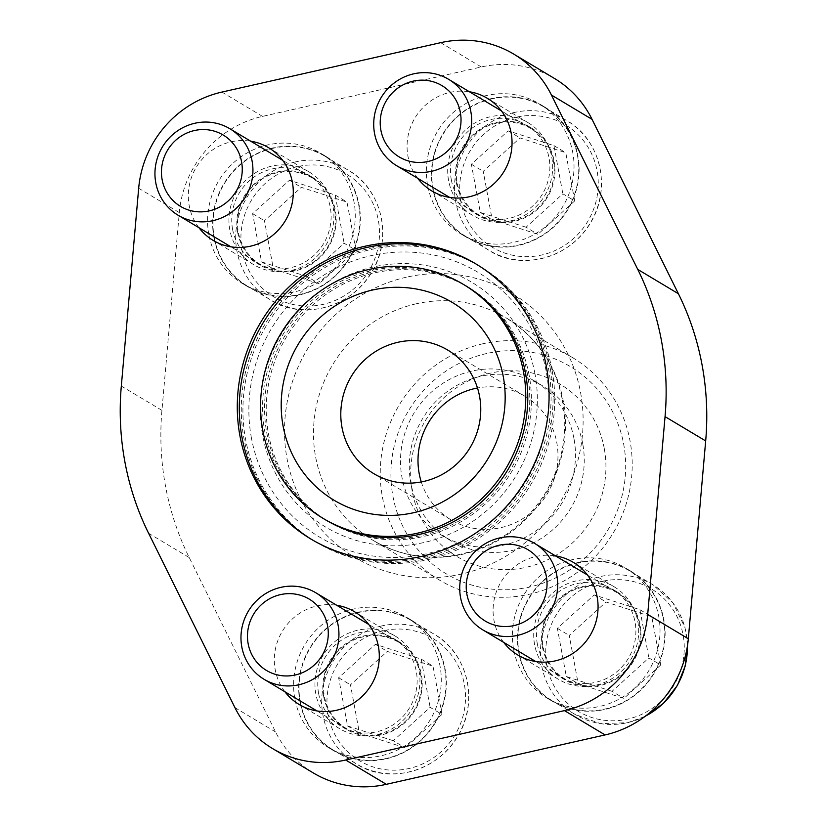 <?xml version="1.0" encoding="UTF-8"?>
<svg xmlns="http://www.w3.org/2000/svg" width="827" height="827" viewBox="0 0 827 827"><rect width="100%" height="100%" fill="white"/><g stroke="black" fill="none" stroke-linecap="round" stroke-linejoin="round"><path stroke-width="0.62" stroke-dasharray="4.13 3.1" d="M476.528 264.299A160.397 154.256 120.9 0 1 477.52 264.898A160.397 154.256 120.9 0 1 548.415 367.932A160.397 154.256 120.9 0 1 483.185 530.469A160.397 154.256 120.9 0 1 312.833 540.186A160.397 154.256 120.9 0 1 311.841 539.586M325.145 519.614A136.414 131.204 120.9 0 1 264.857 431.973A136.414 131.204 120.9 0 1 320.328 293.74A136.414 131.204 120.9 0 1 465.219 285.47M284.933 691.775A54.003 51.936 120.9 0 1 275.226 669.746A54.003 51.936 120.9 0 1 336.692 605.261M198.925 227.683A54.003 51.936 120.9 0 1 189.207 205.654A54.003 51.936 120.9 0 1 250.674 141.179M417.676 178.281A54.003 51.936 120.9 0 1 407.959 156.251A54.003 51.936 120.9 0 1 469.426 91.776M503.695 642.372A54.003 51.936 120.9 0 1 493.977 620.343A54.003 51.936 120.9 0 1 555.444 555.858M313.288 772.925A105.494 101.452 120.9 0 1 275.567 731.957L189.228 557.574A280.829 270.088 120.9 0 1 161.947 410.368L179.304 212.57A105.494 101.452 120.9 0 1 262.541 116.38L481.293 66.977A105.494 101.452 120.9 0 1 554.338 78.379M315.852 694.049A54.003 51.936 120.9 0 1 337.809 639.323A54.003 51.936 120.9 0 1 395.172 636.056A54.003 51.936 120.9 0 1 412.022 709.059A54.003 51.936 120.9 0 1 339.721 728.742A54.003 51.936 120.9 0 1 315.852 694.049M229.834 229.958A54.003 51.936 120.9 0 1 251.801 175.241A54.003 51.936 120.9 0 1 309.153 171.964A54.003 51.936 120.9 0 1 326.003 244.978A54.003 51.936 120.9 0 1 253.703 264.661A54.003 51.936 120.9 0 1 229.834 229.958M448.596 180.555A54.003 51.936 120.9 0 1 470.553 125.838A54.003 51.936 120.9 0 1 527.915 122.561A54.003 51.936 120.9 0 1 544.755 195.575A54.003 51.936 120.9 0 1 472.465 215.247A54.003 51.936 120.9 0 1 448.596 180.555M534.604 644.646A54.003 51.936 120.9 0 1 556.571 589.92A54.003 51.936 120.9 0 1 613.923 586.653A54.003 51.936 120.9 0 1 630.774 659.657A54.003 51.936 120.9 0 1 558.473 679.339A54.003 51.936 120.9 0 1 534.604 644.646M294.867 698.784A75.97 73.065 120.9 0 1 325.766 621.811A75.97 73.065 120.9 0 1 406.439 617.211A75.97 73.065 120.9 0 1 430.143 719.903A75.97 73.065 120.9 0 1 328.443 747.587A75.97 73.065 120.9 0 1 294.867 698.784M513.629 649.381A75.97 73.065 120.9 0 1 544.517 572.408A75.97 73.065 120.9 0 1 625.202 567.808A75.97 73.065 120.9 0 1 648.895 670.501A75.97 73.065 120.9 0 1 547.195 698.184A75.97 73.065 120.9 0 1 513.629 649.381M427.611 185.3A75.97 73.065 120.9 0 1 458.499 108.316A75.97 73.065 120.9 0 1 539.183 103.716A75.97 73.065 120.9 0 1 562.887 206.419A75.97 73.065 120.9 0 1 461.187 234.103A75.97 73.065 120.9 0 1 427.611 185.3M208.859 234.703A75.97 73.065 120.9 0 1 239.747 157.719A75.97 73.065 120.9 0 1 320.431 153.119A75.97 73.065 120.9 0 1 344.125 255.822A75.97 73.065 120.9 0 1 242.435 283.506A75.97 73.065 120.9 0 1 208.859 234.703M486.669 353.511A120.783 116.162 -59.1 0 0 419.196 551.133A120.783 116.162 -59.1 0 0 619.041 506A120.783 116.162 -59.1 0 0 486.669 353.511M604.268 448.544A100.449 96.604 -59.1 0 0 480.776 375.82A100.449 96.604 -59.1 0 0 412.104 490.597A100.449 96.604 -59.1 0 0 525.652 567.415A100.449 96.604 -59.1 0 0 604.268 448.544M483.009 343.732A129.612 124.66 -59.1 0 0 382.405 449.64A129.612 124.66 -59.1 0 0 439.685 580.203A129.612 124.66 -59.1 0 0 613.2 532.97A129.612 124.66 -59.1 0 0 572.77 357.74A129.612 124.66 -59.1 0 0 483.009 343.732M582.746 443.882A90.009 86.566 -59.1 0 0 542.967 386.064A90.009 86.566 -59.1 0 0 472.083 378.725A90.009 86.566 -59.1 0 0 410.564 481.572A90.009 86.566 -59.1 0 0 450.55 540.548A90.009 86.566 -59.1 0 0 546.14 535.09A90.009 86.566 -59.1 0 0 582.746 443.882M573.979 438.641A90.009 86.566 -59.1 0 0 534.201 380.813A90.009 86.566 -59.1 0 0 413.696 413.624A90.009 86.566 -59.1 0 0 441.783 535.307A90.009 86.566 -59.1 0 0 537.374 529.849A90.009 86.566 -59.1 0 0 573.979 438.641M421.274 481.945A72.011 69.251 -59.1 0 0 451.025 519.852A72.011 69.251 -59.1 0 0 527.502 515.49A72.011 69.251 -59.1 0 0 556.778 442.528A72.011 69.251 -59.1 0 0 524.959 396.267A72.011 69.251 -59.1 0 0 477.489 387.987M232.594 229.337A51.129 49.165 120.9 0 1 253.382 177.536A51.129 49.165 120.9 0 1 307.675 174.435A51.129 49.165 120.9 0 1 323.626 243.551A51.129 49.165 120.9 0 1 255.181 262.18A51.129 49.165 120.9 0 1 232.594 229.337M237.669 232.377A51.129 49.165 120.9 0 1 258.458 180.575A51.129 49.165 120.9 0 1 312.751 177.474A51.129 49.165 120.9 0 1 328.701 246.591A51.129 49.165 120.9 0 1 260.267 265.219A51.129 49.165 120.9 0 1 237.669 232.377M213.935 237.742A75.97 73.065 120.9 0 1 244.823 160.758A75.97 73.065 120.9 0 1 325.507 156.158A75.97 73.065 120.9 0 1 349.211 258.851A75.97 73.065 120.9 0 1 247.511 286.545A75.97 73.065 120.9 0 1 213.935 237.742M272.972 148.291A75.608 72.714 -59.1 0 0 214.286 210.068A75.608 72.714 -59.1 0 0 247.697 286.235A75.608 72.714 -59.1 0 0 348.911 258.675A75.608 72.714 -59.1 0 0 325.321 156.468A75.608 72.714 -59.1 0 0 272.972 148.291M451.346 179.935A51.129 49.165 120.9 0 1 472.134 128.133A51.129 49.165 120.9 0 1 526.437 125.032A51.129 49.165 120.9 0 1 542.378 194.149A51.129 49.165 120.9 0 1 473.943 212.777A51.129 49.165 120.9 0 1 451.346 179.935M456.421 182.974A51.129 49.165 120.9 0 1 477.21 131.173A51.129 49.165 120.9 0 1 531.513 128.071A51.129 49.165 120.9 0 1 547.464 197.188A51.129 49.165 120.9 0 1 479.019 215.816A51.129 49.165 120.9 0 1 456.421 182.974M432.686 188.339A75.97 73.065 120.9 0 1 463.585 111.356A75.97 73.065 120.9 0 1 544.269 106.755A75.97 73.065 120.9 0 1 567.963 209.448A75.97 73.065 120.9 0 1 466.263 237.142A75.97 73.065 120.9 0 1 432.686 188.339M491.724 98.889A75.608 72.714 -59.1 0 0 433.038 160.665A75.608 72.714 -59.1 0 0 466.449 236.832A75.608 72.714 -59.1 0 0 567.663 209.272A75.608 72.714 -59.1 0 0 544.083 107.065A75.608 72.714 -59.1 0 0 491.724 98.889M537.354 644.026A51.129 49.165 120.9 0 1 558.153 592.225A51.129 49.165 120.9 0 1 612.445 589.124A51.129 49.165 120.9 0 1 628.396 658.24A51.129 49.165 120.9 0 1 559.951 676.868A51.129 49.165 120.9 0 1 537.354 644.026M542.44 647.065A51.129 49.165 120.9 0 1 563.228 595.264A51.129 49.165 120.9 0 1 617.521 592.163A51.129 49.165 120.9 0 1 633.472 661.28A51.129 49.165 120.9 0 1 565.027 679.908A51.129 49.165 120.9 0 1 542.44 647.065M518.705 652.42A75.97 73.065 120.9 0 1 549.593 575.447A75.97 73.065 120.9 0 1 630.277 570.837A75.97 73.065 120.9 0 1 653.981 673.54A75.97 73.065 120.9 0 1 552.281 701.224A75.97 73.065 120.9 0 1 518.705 652.42M577.742 562.98A75.608 72.714 -59.1 0 0 519.056 624.757A75.608 72.714 -59.1 0 0 552.467 700.914A75.608 72.714 -59.1 0 0 653.681 673.364A75.608 72.714 -59.1 0 0 630.091 571.147A75.608 72.714 -59.1 0 0 577.742 562.98M318.602 693.429A51.129 49.165 120.9 0 1 339.39 641.628A51.129 49.165 120.9 0 1 393.693 638.527A51.129 49.165 120.9 0 1 409.644 707.643A51.129 49.165 120.9 0 1 341.2 726.271A51.129 49.165 120.9 0 1 318.602 693.429M323.677 696.468A51.129 49.165 120.9 0 1 344.477 644.667A51.129 49.165 120.9 0 1 398.769 641.566A51.129 49.165 120.9 0 1 414.72 710.682A51.129 49.165 120.9 0 1 346.275 729.311A51.129 49.165 120.9 0 1 323.677 696.468M299.953 701.823A75.97 73.065 120.9 0 1 330.841 624.85A75.97 73.065 120.9 0 1 411.526 620.24A75.97 73.065 120.9 0 1 435.219 722.943A75.97 73.065 120.9 0 1 333.519 750.627A75.97 73.065 120.9 0 1 299.953 701.823M358.98 612.383A75.608 72.714 -59.1 0 0 300.294 674.16A75.608 72.714 -59.1 0 0 333.705 750.316A75.608 72.714 -59.1 0 0 434.93 722.767A75.608 72.714 -59.1 0 0 411.339 620.55A75.608 72.714 -59.1 0 0 358.98 612.383M355.951 250.312L319.139 283.733L273.406 268.951L264.464 220.747L301.276 187.326L347.02 202.098L355.951 250.312L344.104 243.221L307.293 276.642L319.139 283.733M277.479 172.647A50.406 48.473 -59.1 0 0 238.362 213.831A50.406 48.473 -59.1 0 0 260.629 264.609A50.406 48.473 -59.1 0 0 328.112 246.239A50.406 48.473 -59.1 0 0 312.389 178.094A50.406 48.473 -59.1 0 0 277.479 172.647M574.703 200.909L537.901 234.33L492.158 219.548L483.226 171.344L520.028 137.923L565.771 152.695L574.703 200.909L562.856 193.818L526.044 227.239L537.901 234.33M496.241 123.244A50.406 48.473 -59.1 0 0 457.114 164.428A50.406 48.473 -59.1 0 0 479.391 215.206A50.406 48.473 -59.1 0 0 546.864 196.836A50.406 48.473 -59.1 0 0 531.141 128.692A50.406 48.473 -59.1 0 0 496.241 123.244M441.969 714.394L405.158 747.825L359.414 733.042L350.483 684.839L387.294 651.407L433.028 666.19L441.969 714.394L430.112 707.312L393.311 740.734L405.158 747.825M363.498 636.728A50.406 48.473 -59.1 0 0 324.37 677.923A50.406 48.473 -59.1 0 0 346.647 728.69A50.406 48.473 -59.1 0 0 414.12 710.321A50.406 48.473 -59.1 0 0 398.397 642.186A50.406 48.473 -59.1 0 0 363.498 636.728M660.721 664.991L623.909 698.422L578.176 683.64L569.234 635.436L606.046 602.004L651.79 616.787L660.721 664.991L648.875 657.91L612.063 691.331L623.909 698.422M582.249 587.325A50.406 48.473 -59.1 0 0 543.122 628.52A50.406 48.473 -59.1 0 0 565.399 679.287A50.406 48.473 -59.1 0 0 632.882 660.918A50.406 48.473 -59.1 0 0 617.159 592.773A50.406 48.473 -59.1 0 0 582.249 587.325M307.293 276.642L261.549 261.859L252.617 213.655L289.429 180.234L335.162 195.017L344.104 243.221M335.162 195.017L347.02 202.098M261.549 261.859L273.406 268.951M252.617 213.655L264.464 220.747M289.429 180.234L301.276 187.326M612.063 691.331L566.319 676.548L557.388 628.344L594.199 594.913L639.933 609.695L648.875 657.91M639.933 609.695L651.79 616.787M566.319 676.548L578.176 683.64M557.388 628.344L569.234 635.436M594.199 594.913L606.046 602.004M393.311 740.734L347.567 725.951L338.636 677.747L375.437 644.326L421.181 659.098L430.112 707.312M421.181 659.098L433.028 666.19M347.567 725.951L359.414 733.042M338.636 677.747L350.483 684.839M375.437 644.326L387.294 651.407M526.044 227.239L480.311 212.456L471.369 164.253L508.181 130.831L553.925 145.614L562.856 193.818M553.925 145.614L565.771 152.695M480.311 212.456L492.158 219.548M471.369 164.253L483.226 171.344M508.181 130.831L520.028 137.923M251.429 438.01A154.287 148.384 120.9 0 1 371.189 255.636A154.287 148.384 120.9 0 1 546.213 371.437A154.287 148.384 120.9 0 1 426.453 553.801A154.287 148.384 120.9 0 1 251.429 438.01M552.054 370.114A160.397 154.256 -59.1 0 0 481.169 267.069A160.397 154.256 -59.1 0 0 266.439 325.528A160.397 154.256 -59.1 0 0 316.483 542.367A160.397 154.256 -59.1 0 0 486.824 532.64A160.397 154.256 -59.1 0 0 552.054 370.114M550.4 369.121A160.397 154.256 -59.1 0 0 479.505 266.077A160.397 154.256 -59.1 0 0 264.785 324.535A160.397 154.256 -59.1 0 0 314.818 541.375A160.397 154.256 -59.1 0 0 485.17 531.647A160.397 154.256 -59.1 0 0 550.4 369.121M527.492 374.3A136.414 131.204 -59.1 0 0 467.203 286.659A136.414 131.204 -59.1 0 0 284.571 336.372A136.414 131.204 -59.1 0 0 327.13 520.793A136.414 131.204 -59.1 0 0 472.01 512.523A136.414 131.204 -59.1 0 0 527.492 374.3M529.146 375.282A136.414 131.204 -59.1 0 0 468.857 287.651A136.414 131.204 -59.1 0 0 286.235 337.364A136.414 131.204 -59.1 0 0 328.784 521.785A136.414 131.204 -59.1 0 0 473.675 513.515A136.414 131.204 -59.1 0 0 529.146 375.282M534.986 373.969A142.533 137.075 -59.1 0 0 308.636 300.821A142.533 137.075 -59.1 0 0 352.85 539.369A142.533 137.075 -59.1 0 0 534.986 373.969M275.567 731.957L234.94 707.654M189.228 557.574L148.602 533.27M161.947 410.368L121.321 386.064M179.304 212.57L138.678 188.267M262.541 116.38L221.905 92.076M481.293 66.977L440.667 42.673M406.305 277.221A153.615 147.744 -59.1 0 0 320.473 528.577A153.615 147.744 -59.1 0 0 574.662 471.173A153.615 147.744 -59.1 0 0 406.305 277.221M416.25 303.788A129.612 124.66 -59.1 0 0 315.645 409.696A129.612 124.66 -59.1 0 0 372.915 540.258A129.612 124.66 -59.1 0 0 546.43 493.026A129.612 124.66 -59.1 0 0 506 317.795A129.612 124.66 -59.1 0 0 416.25 303.788M297.441 166.64A71.287 68.558 -59.1 0 0 257.611 283.289A71.287 68.558 -59.1 0 0 375.572 256.649A71.287 68.558 -59.1 0 0 297.441 166.64M295.652 161.865A75.608 72.714 -59.1 0 0 236.967 223.641A75.608 72.714 -59.1 0 0 270.377 299.798A75.608 72.714 -59.1 0 0 371.592 272.248A75.608 72.714 -59.1 0 0 348.012 170.031A75.608 72.714 -59.1 0 0 295.652 161.865M516.203 117.238A71.287 68.558 -59.1 0 0 476.373 233.886A71.287 68.558 -59.1 0 0 594.324 207.246A71.287 68.558 -59.1 0 0 516.203 117.238M514.404 112.462A75.608 72.714 -59.1 0 0 455.718 174.239A75.608 72.714 -59.1 0 0 489.139 250.395A75.608 72.714 -59.1 0 0 590.354 222.845A75.608 72.714 -59.1 0 0 566.764 120.628A75.608 72.714 -59.1 0 0 514.404 112.462M383.459 630.732A71.287 68.558 -59.1 0 0 343.629 747.381A71.287 68.558 -59.1 0 0 461.59 720.741A71.287 68.558 -59.1 0 0 383.459 630.732M381.671 625.946A75.608 72.714 -59.1 0 0 322.985 687.733A75.608 72.714 -59.1 0 0 356.396 763.89A75.608 72.714 -59.1 0 0 457.61 736.34A75.608 72.714 -59.1 0 0 434.02 634.123A75.608 72.714 -59.1 0 0 381.671 625.946M602.211 581.329A71.287 68.558 -59.1 0 0 562.381 697.978A71.287 68.558 -59.1 0 0 680.342 671.338A71.287 68.558 -59.1 0 0 602.211 581.329M687.444 645.949A75.608 72.714 -59.1 0 0 652.782 584.72A75.608 72.714 -59.1 0 0 600.423 576.543A75.608 72.714 -59.1 0 0 541.737 638.33A75.608 72.714 -59.1 0 0 575.147 714.487A75.608 72.714 -59.1 0 0 645.494 716.079M477.52 264.898L475.525 263.699M312.833 540.186L310.838 538.997M395.172 636.056L354.535 611.753M339.721 728.742L299.085 704.439M309.153 171.964L268.527 147.661M253.703 264.661L213.077 240.347M527.915 122.561L487.279 98.258M472.465 215.247L431.828 190.944M613.923 586.653L573.297 562.339M558.473 679.339L517.847 655.036M572.77 357.74L506 317.795C541.83 340.507 561.368 373.814 564.624 417.697C565.709 444.905 559.083 470.346 544.745 494.029C522.767 528.133 492.427 548.642 453.734 555.579C424.654 559.9 397.725 554.793 372.915 540.258L439.685 580.203M410.564 481.572L412.104 490.597M472.083 378.725L480.776 375.82M542.967 386.064L534.201 380.813M450.55 540.548L441.783 535.307M524.959 396.267L447.748 350.079M451.025 519.852L373.814 473.664M312.751 177.474L307.675 174.435M260.267 265.219L255.181 262.18M325.507 156.158L320.431 153.119M247.511 286.545L242.435 283.506M531.513 128.071L526.437 125.032M479.019 215.816L473.943 212.777M544.269 106.755L539.183 103.716M466.263 237.142L461.187 234.103M617.521 592.163L612.445 589.124M565.027 679.908L559.951 676.868M630.277 570.837L625.202 567.808M552.281 701.224L547.195 698.184M398.769 641.566L393.693 638.527M346.275 729.311L341.2 726.271M411.526 620.24L406.439 617.211M333.519 750.627L328.443 747.587M247.697 286.235L270.377 299.798C299.147 319.398 349.945 310.787 372.667 270.739C393.786 234.496 379.758 187.378 348.012 170.031L325.321 156.468M312.389 178.094L282.679 160.324M260.629 264.609L230.929 246.828M466.449 236.832L489.139 250.395C517.898 269.995 568.697 261.384 591.429 221.336C612.549 185.093 598.51 137.975 566.764 120.628L544.083 107.065M531.141 128.692L501.431 110.921M479.391 215.206L449.681 197.426M333.705 750.316L356.396 763.89C385.155 783.489 435.963 774.868 458.685 734.821C479.805 698.588 465.766 651.469 434.02 634.123L411.339 620.55M398.397 642.186L368.697 624.406M346.647 728.69L316.937 710.92M552.467 700.914L575.147 714.487L600.454 723.635L627.59 722.726L644.946 716.492M687.547 645.267L684.963 627.497L672.951 602.883L652.782 584.72L630.091 571.147M617.159 592.773L587.449 575.003M565.399 679.287L535.7 661.517M481.169 267.069L479.505 266.077M316.483 542.367L314.818 541.375M468.857 287.651L467.203 286.659M328.784 521.785L327.13 520.793"/><path stroke-width="1.24" d="M311.841 539.586A160.397 154.256 120.9 0 1 241.949 437.142A160.397 154.256 120.9 0 1 306.693 274.977A160.397 154.256 120.9 0 1 476.528 264.299M546.42 366.743A160.397 154.256 -59.1 0 0 475.525 263.699A160.397 154.256 -59.1 0 0 260.805 322.158A160.397 154.256 -59.1 0 0 310.838 538.997A160.397 154.256 -59.1 0 0 481.19 529.27A160.397 154.256 -59.1 0 0 546.42 366.743M523.512 371.912A136.414 131.204 -59.1 0 0 463.223 284.281A136.414 131.204 -59.1 0 0 280.591 333.994A136.414 131.204 -59.1 0 0 323.15 518.415A136.414 131.204 -59.1 0 0 468.03 510.145A136.414 131.204 -59.1 0 0 523.512 371.912M463.223 284.281L465.219 285.47A136.414 131.204 120.9 0 1 525.507 373.111A136.414 131.204 120.9 0 1 470.036 511.344A136.414 131.204 120.9 0 1 325.145 519.614L323.15 518.415M551.433 95.043L637.772 269.426A280.829 270.088 120.9 0 1 665.053 416.632L647.696 614.43A105.494 101.452 120.9 0 1 564.459 710.62L345.707 760.023A105.494 101.452 120.9 0 1 272.662 748.621A105.494 101.452 120.9 0 1 234.94 707.654L148.602 533.27A280.829 270.088 120.9 0 1 121.321 386.064L138.678 188.267A105.494 101.452 120.9 0 1 221.905 92.076L440.667 42.673A105.494 101.452 120.9 0 1 513.712 54.075A105.494 101.452 120.9 0 1 551.433 95.043L592.06 119.346L678.398 293.73A280.829 270.088 120.9 0 1 705.679 440.936L688.322 638.733A105.494 101.452 120.9 0 1 605.095 734.924L386.333 784.327A105.494 101.452 120.9 0 1 313.288 772.925L272.662 748.621M336.692 605.261A54.003 51.936 120.9 0 1 354.535 611.753A54.003 51.936 120.9 0 1 371.385 684.756A54.003 51.936 120.9 0 1 299.085 704.439A54.003 51.936 120.9 0 1 284.933 691.775M250.674 141.179A54.003 51.936 120.9 0 1 268.527 147.661A54.003 51.936 120.9 0 1 285.377 220.664A54.003 51.936 120.9 0 1 213.077 240.347A54.003 51.936 120.9 0 1 198.925 227.683M469.426 91.776A54.003 51.936 120.9 0 1 487.279 98.258A54.003 51.936 120.9 0 1 504.129 171.261A54.003 51.936 120.9 0 1 431.828 190.944A54.003 51.936 120.9 0 1 417.676 178.281M555.444 555.858A54.003 51.936 120.9 0 1 573.297 562.339A54.003 51.936 120.9 0 1 590.147 635.353A54.003 51.936 120.9 0 1 517.847 655.036A54.003 51.936 120.9 0 1 503.695 642.372M503.25 376.492A115.211 110.808 -59.1 0 0 320.287 317.361A115.211 110.808 -59.1 0 0 356.023 510.187A115.211 110.808 -59.1 0 0 503.25 376.492M513.712 54.075L554.338 78.379A105.494 101.452 120.9 0 1 592.06 119.346M477.489 387.987A72.011 69.251 -59.1 0 0 421.274 481.945M479.567 396.34A72.011 69.251 -59.1 0 0 447.748 350.079A72.011 69.251 -59.1 0 0 351.351 376.316A72.011 69.251 -59.1 0 0 373.814 473.664A72.011 69.251 -59.1 0 0 450.291 469.302A72.011 69.251 -59.1 0 0 479.567 396.34M194.914 123.244A50.406 48.473 -59.1 0 0 155.786 164.439A50.406 48.473 -59.1 0 0 178.063 215.206A50.406 48.473 -59.1 0 0 245.547 196.836A50.406 48.473 -59.1 0 0 229.813 128.702A50.406 48.473 -59.1 0 0 194.914 123.244M194.417 130.542A41.567 39.975 -59.1 0 0 171.189 198.563A41.567 39.975 -59.1 0 0 239.975 183.025A41.567 39.975 -59.1 0 0 194.417 130.542M413.665 73.841A50.406 48.473 -59.1 0 0 374.548 115.036A50.406 48.473 -59.1 0 0 396.815 165.803A50.406 48.473 -59.1 0 0 464.298 147.433A50.406 48.473 -59.1 0 0 448.575 79.299A50.406 48.473 -59.1 0 0 413.665 73.841M413.169 81.139A41.567 39.975 -59.1 0 0 389.951 149.16A41.567 39.975 -59.1 0 0 458.737 133.623A41.567 39.975 -59.1 0 0 413.169 81.139M280.932 587.335A50.406 48.473 -59.1 0 0 241.804 628.53A50.406 48.473 -59.1 0 0 264.082 679.298A50.406 48.473 -59.1 0 0 331.555 660.928A50.406 48.473 -59.1 0 0 315.831 592.783A50.406 48.473 -59.1 0 0 280.932 587.335M280.436 594.634A41.567 39.975 -59.1 0 0 257.207 662.654A41.567 39.975 -59.1 0 0 325.993 647.117A41.567 39.975 -59.1 0 0 280.436 594.634M499.684 537.932A50.406 48.473 -59.1 0 0 460.556 579.127A50.406 48.473 -59.1 0 0 482.834 629.895A50.406 48.473 -59.1 0 0 550.306 611.525A50.406 48.473 -59.1 0 0 534.583 543.38A50.406 48.473 -59.1 0 0 499.684 537.932M499.188 545.231A41.567 39.975 -59.1 0 0 475.959 613.252A41.567 39.975 -59.1 0 0 544.745 597.714A41.567 39.975 -59.1 0 0 499.188 545.231M678.398 293.73L637.772 269.426M705.679 440.936L665.053 416.632M688.322 638.733L647.696 614.43M605.095 734.924L564.459 710.62M386.333 784.327L345.707 760.023M645.494 716.079A75.608 72.714 -59.1 0 0 687.444 645.949M282.679 160.324L229.813 128.702M230.929 246.828L178.063 215.206M501.431 110.921L448.575 79.299M449.681 197.426L396.815 165.803M368.697 624.406L315.831 592.783M316.937 710.92L264.082 679.298M644.946 716.492L663.44 703.405L677.437 685.418L685.232 665.973L687.547 645.267M587.449 575.003L534.583 543.38M535.7 661.517L482.834 629.895"/></g></svg>
